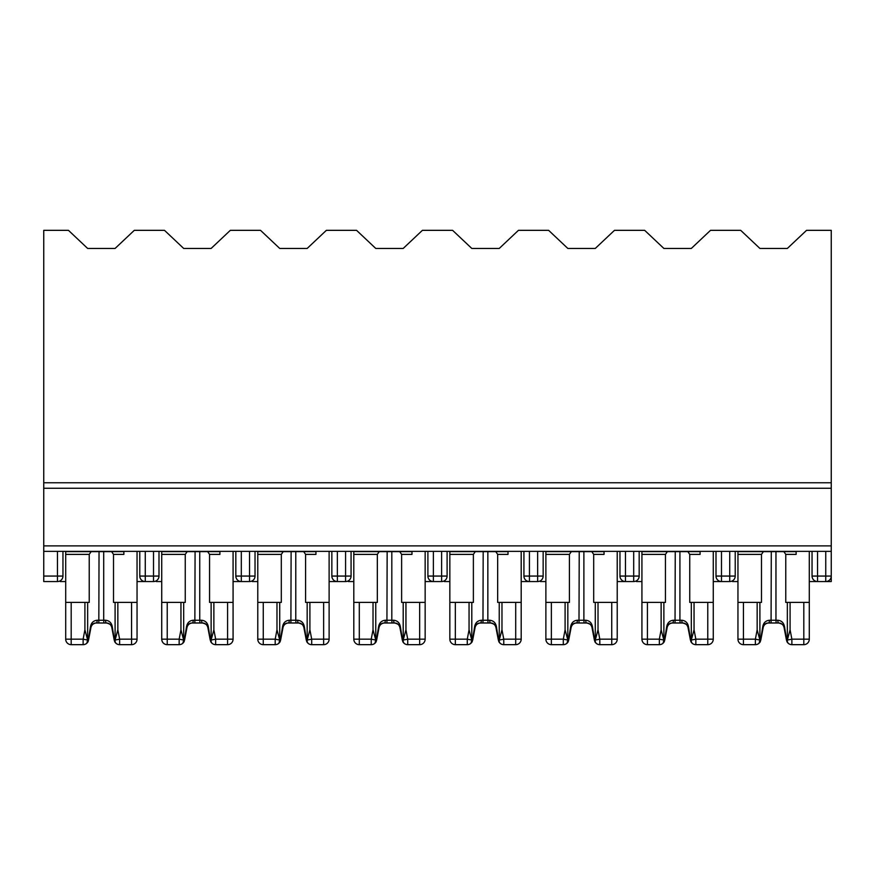 <?xml version="1.0" encoding="UTF-8"?>
<svg xmlns="http://www.w3.org/2000/svg" width="875" height="875" viewBox="0 0 875 875"><rect width="100%" height="100%" fill="white"/><g stroke="black" fill="none" stroke-linecap="round" stroke-linejoin="round"><path stroke-width="1.31" d="M831.25 482.77L43.75 482.77L43.75 230.333L68.447 230.333L87.653 248.445L115.095 248.445L134.302 230.333L164.478 230.333L183.684 248.445L211.127 248.445L230.333 230.333L260.52 230.333L279.727 248.445L307.169 248.445L326.375 230.333L356.552 230.333L375.758 248.445L403.2 248.445L422.406 230.333L452.594 230.333L471.8 248.445L499.242 248.445L518.448 230.333L548.625 230.333L567.831 248.445L595.273 248.445L614.48 230.333L644.667 230.333L663.873 248.445L691.316 248.445L710.522 230.333L740.698 230.333L759.905 248.445L787.347 248.445L806.553 230.333L831.25 230.333L831.25 581.558L814.789 581.558M812.044 551.37L812.044 576.067A5.491 5.491 0 0 0 817.534 581.558L817.534 576.067L812.044 576.067M732.473 581.558L737.953 581.558M735.219 551.37L735.219 576.067A5.491 5.491 0 0 1 729.728 581.558L718.747 581.558M713.267 581.558L721.492 581.558A5.491 5.491 0 0 1 716.002 576.067L716.002 551.37M809.298 581.558L817.534 581.558M831.25 581.558L825.759 581.558A5.491 5.491 0 0 0 831.25 576.067L817.534 576.067L817.534 551.37M636.431 581.558L641.922 581.558M639.177 551.37L639.177 576.067A5.491 5.491 0 0 1 633.686 581.558L622.716 581.558M617.225 581.558L625.461 581.558A5.491 5.491 0 0 1 619.97 576.067L619.97 551.37M540.4 581.558L545.88 581.558M543.145 551.37L543.145 576.067A5.491 5.491 0 0 1 537.655 581.558L526.673 581.558M521.194 581.558L529.419 581.558A5.491 5.491 0 0 1 523.928 576.067L523.928 551.37M444.358 581.558L449.848 581.558M447.103 551.37L447.103 576.067A5.491 5.491 0 0 1 441.613 581.558L430.642 581.558M425.152 581.558L433.387 581.558A5.491 5.491 0 0 1 427.897 576.067L427.897 551.37M348.327 581.558L353.806 581.558M351.072 551.37L351.072 576.067A5.491 5.491 0 0 1 345.581 581.558L334.6 581.558M329.12 581.558L337.345 581.558A5.491 5.491 0 0 1 331.855 576.067L331.855 551.37M252.284 581.558L257.775 581.558M255.03 551.37L255.03 576.067A5.491 5.491 0 0 1 249.539 581.558L238.569 581.558M233.078 581.558L241.314 581.558A5.491 5.491 0 0 1 235.823 576.067L235.823 551.37M156.253 581.558L161.733 581.558M158.998 551.37L158.998 576.067A5.491 5.491 0 0 1 153.508 581.558L142.527 581.558M137.047 581.558L145.272 581.558A5.491 5.491 0 0 1 139.781 576.067L139.781 551.37L139.781 576.067A5.491 5.491 0 0 0 145.272 581.558L145.272 576.067L139.781 576.067M60.211 581.558L65.702 581.558M57.466 551.37L57.466 581.558A5.491 5.491 0 0 0 62.956 576.067L62.956 551.37L62.956 576.067A5.491 5.491 0 0 1 57.466 581.558L43.75 581.558L43.75 551.37L831.25 551.37M43.75 482.77L43.75 551.37M153.508 551.37L153.508 576.067L158.998 576.067A5.491 5.491 0 0 1 153.508 581.558L153.508 576.067L145.272 576.067L145.272 551.37M249.539 551.37L249.539 576.067L255.03 576.067A5.491 5.491 0 0 1 249.539 581.558L249.539 576.067L235.823 576.067M729.728 551.37L729.728 576.067L735.219 576.067A5.491 5.491 0 0 1 729.728 581.558L729.728 576.067L716.002 576.067M71.192 602.405L65.702 602.405L65.702 639.177A5.491 5.491 0 0 0 71.192 644.667L83.125 644.667L83.125 639.177L71.192 639.177L71.192 602.405L84.908 602.405L84.908 629.814L83.125 639.177L87.642 640.041L86.844 643.213L88.08 641.648L90.945 627.452C91.678 624.684 93.483 623.197 96.337 622.989L95.659 623.011M107.144 623.022L106.411 622.989A2.745 0.842 -90 0 1 105.569 620.244L103.709 620.244L103.709 551.644L123.867 551.644L91.131 551.644L89.228 554.389L89.228 602.405L84.908 602.405M123.867 551.37L123.867 554.389L113.52 554.389L113.52 602.405L115.095 602.405L115.095 642.119L115.905 643.213L114.231 640.205L111.803 627.452A2.745 0.656 -10.8 0 1 112.306 626.938L114.33 639.691A2.745 1.302 -10.8 0 0 114.231 640.205L115.237 642.392M137.047 551.37L137.047 639.177L137.047 602.405L115.095 602.405M65.702 622.989L65.702 639.177L71.192 639.177L71.192 644.667A5.491 5.491 0 0 1 65.702 639.177L65.702 551.37M106.411 622.989C109.266 623.197 111.059 624.684 111.803 627.452C111.825 625.33 110.031 623.842 106.411 622.989L96.337 622.989C93.373 622.989 91.58 624.477 90.945 627.452L88.517 640.205A2.745 1.302 -169.2 0 0 88.408 639.691L90.442 626.938C91.142 622.847 93.384 620.616 97.18 620.244A2.745 0.842 -90 0 1 96.337 622.989C93.472 623.273 91.678 624.761 90.945 627.452A2.745 0.656 -169.2 0 0 90.442 626.938M115.095 640.62L115.106 640.041L119.623 639.177L119.623 644.667A5.491 5.491 0 0 1 114.866 641.911A5.491 5.491 0 0 0 119.623 644.667A5.491 5.491 0 0 1 114.866 641.911A5.491 5.491 0 0 0 119.623 644.667A5.491 5.491 0 0 1 115.905 643.213A5.491 5.491 0 0 0 119.623 644.667L131.556 644.667A5.491 5.491 0 0 0 137.047 639.177A5.491 5.491 0 0 1 131.556 644.667A5.491 5.491 0 0 0 137.047 639.177A5.491 5.491 0 0 1 131.556 644.667A5.491 5.491 0 0 0 137.047 639.177L131.556 639.177L131.556 644.667M83.125 644.667A5.491 5.491 0 0 0 86.844 643.213A5.491 5.491 0 0 1 83.125 644.667A5.491 5.491 0 0 0 87.883 641.911A5.491 5.491 0 0 1 83.125 644.667A5.491 5.491 0 0 0 87.883 641.911A5.491 5.491 0 0 1 83.125 644.667M87.642 640.041L84.908 629.814M115.106 640.041L117.841 629.814L117.841 602.405M91.131 551.644L65.702 551.644L99.039 551.644L98.82 622.989M105.569 620.244C109.353 620.616 111.606 622.836 112.306 626.938M113.52 554.389L111.617 551.644M87.653 642.119L87.653 641.266M87.653 602.405L87.653 640.62M97.18 620.244L103.709 620.244L103.928 622.989M647.412 644.667A5.491 5.491 0 0 1 641.922 639.177L647.412 639.177L647.412 644.667L659.345 644.667L659.345 639.177L647.412 639.177L647.412 602.405L661.128 602.405L661.128 629.814L659.345 639.177L663.863 640.041L663.064 643.213L664.3 641.648L667.166 627.452C667.898 624.684 669.703 623.197 672.558 622.989L671.88 623.011C669.167 623.645 667.581 625.122 667.166 627.452L664.737 640.205A2.745 1.302 -169.2 0 0 664.628 639.691L666.652 626.938C667.362 622.847 669.605 620.616 673.4 620.244A2.745 0.842 -90 0 1 672.558 622.989C669.594 622.989 667.8 624.477 667.166 627.452A2.745 0.656 -169.2 0 0 666.652 626.938M683.364 623.022L682.631 622.989A2.745 0.842 -90 0 1 681.789 620.244L679.919 620.244L679.919 551.644L700.088 551.644L667.352 551.644L665.448 554.389L665.448 602.405L661.128 602.405M647.412 602.405L641.922 602.405L641.922 551.37M700.088 551.37L700.088 554.389L689.741 554.389L689.741 602.405L691.316 602.405L691.316 642.119L692.125 643.213L690.452 640.205L688.012 627.452A2.745 0.656 -10.8 0 1 688.527 626.938L690.55 639.691A2.745 1.302 -10.8 0 0 690.452 640.205L691.458 642.392M691.316 640.62L691.327 640.041L695.844 639.177L695.844 644.667A5.491 5.491 0 0 1 691.075 641.911A5.491 5.491 0 0 0 695.844 644.667A5.491 5.491 0 0 1 691.075 641.911A5.491 5.491 0 0 0 695.844 644.667A5.491 5.491 0 0 1 692.125 643.213A5.491 5.491 0 0 0 695.844 644.667L707.777 644.667A5.491 5.491 0 0 0 713.267 639.177L713.267 602.405L691.316 602.405M682.631 622.989C685.486 623.197 687.28 624.684 688.012 627.452C688.045 625.33 686.252 623.842 682.631 622.989L672.558 622.989C669.692 623.273 667.898 624.761 667.166 627.452M713.267 602.405L713.267 551.37M641.922 639.177L641.922 602.405M659.345 644.667A5.491 5.491 0 0 0 663.064 643.213A5.491 5.491 0 0 1 659.345 644.667A5.491 5.491 0 0 0 664.103 641.911A5.491 5.491 0 0 1 659.345 644.667A5.491 5.491 0 0 0 664.103 641.911A5.491 5.491 0 0 1 659.345 644.667M663.863 640.041L661.128 629.814M691.327 640.041L694.05 629.814L694.05 602.405M707.777 644.667A5.491 5.491 0 0 0 713.267 639.177A5.491 5.491 0 0 1 707.777 644.667L707.777 602.405M667.352 551.644L641.922 551.644L675.259 551.644L675.03 622.989M681.789 620.244C685.573 620.616 687.827 622.836 688.527 626.938M689.741 554.389L687.837 551.644M663.873 642.119L663.873 641.266M663.873 602.405L663.873 640.62M673.4 620.244L679.919 620.244L680.148 622.989M359.297 644.667A5.491 5.491 0 0 1 353.806 639.177L359.297 639.177L359.297 644.667L371.23 644.667L371.23 639.177L359.297 639.177L359.297 602.405L373.023 602.405L373.023 629.814L371.23 639.177L375.747 640.041L374.948 643.213A5.491 5.491 0 0 0 375.998 641.911A5.491 5.491 0 0 1 371.23 644.667A5.491 5.491 0 0 0 375.998 641.911A5.491 5.491 0 0 1 371.23 644.667A5.491 5.491 0 0 0 374.948 643.213L376.622 640.205L379.061 627.452C379.794 624.684 381.587 623.197 384.442 622.989L383.775 623.011C381.062 623.645 379.477 625.122 379.061 627.452L376.622 640.205A2.745 1.302 -169.2 0 0 376.523 639.691L378.547 626.938C379.258 622.847 381.5 620.616 385.284 620.244A2.745 0.842 -90 0 1 384.442 622.989C381.478 622.989 379.684 624.477 379.061 627.452A2.745 0.656 -169.2 0 0 378.547 626.938M411.983 551.37L411.983 554.389L401.625 554.389L401.625 602.405L403.2 602.405L403.2 642.119L404.009 643.213L402.336 640.205L399.908 627.452C399.93 625.33 398.136 623.842 394.516 622.989C397.37 623.197 399.175 624.684 399.908 627.452C399.109 624.783 397.545 623.317 395.216 623.022L394.516 622.989A2.745 0.842 -90 0 1 393.673 620.244L391.814 620.244L391.814 551.644L411.983 551.644L379.236 551.644L377.333 554.389L377.333 602.405L373.023 602.405M359.297 602.405L353.806 602.405L353.806 551.37M403.2 640.62L403.211 640.041L407.728 639.177L407.728 644.667A5.491 5.491 0 0 1 402.97 641.911A5.491 5.491 0 0 0 407.728 644.667A5.491 5.491 0 0 1 402.97 641.911A5.491 5.491 0 0 0 407.728 644.667A5.491 5.491 0 0 1 404.009 643.213A5.491 5.491 0 0 0 407.728 644.667L419.661 644.667A5.491 5.491 0 0 0 425.152 639.177L425.152 602.405L403.2 602.405M394.516 622.989L384.442 622.989C381.587 623.273 379.783 624.761 379.061 627.452M425.152 602.405L425.152 551.37M353.806 639.177L353.806 602.405M375.747 640.041L373.023 629.814M403.211 640.041L405.945 629.814L405.945 602.405M379.236 551.644L353.806 551.644L387.155 551.644L386.925 622.989M393.673 620.244C397.469 620.616 399.711 622.836 400.411 626.938L402.445 639.691A2.745 1.302 -10.8 0 0 402.336 640.205L403.353 642.392M401.625 554.389L399.722 551.644M375.758 642.119L375.758 641.266M375.758 602.405L375.758 640.62M385.284 620.244L391.814 620.244L392.033 622.989M551.37 644.667A5.491 5.491 0 0 1 545.88 639.177L551.37 639.177L551.37 644.667L563.303 644.667L563.303 639.177L551.37 639.177L551.37 602.405L565.097 602.405L565.097 629.814L563.303 639.177L567.82 640.041L567.022 643.213A5.491 5.491 0 0 0 568.061 641.911A5.491 5.491 0 0 1 563.303 644.667A5.491 5.491 0 0 0 568.061 641.911A5.491 5.491 0 0 1 563.303 644.667A5.491 5.491 0 0 0 567.022 643.213L568.695 640.205L571.134 627.452C571.867 624.684 573.661 623.197 576.516 622.989L575.848 623.011C573.136 623.645 571.55 625.122 571.134 627.452L568.695 640.205A2.745 1.302 -169.2 0 0 568.597 639.691L570.62 626.938C571.331 622.847 573.573 620.616 577.358 620.244A2.745 0.842 -90 0 1 576.516 622.989C573.552 622.989 571.758 624.477 571.134 627.452A2.745 0.656 -169.2 0 0 570.62 626.938M587.322 623.022L586.589 622.989A2.745 0.842 -90 0 1 585.747 620.244L583.888 620.244L583.888 551.644L604.056 551.644L571.309 551.644L569.406 554.389L569.406 602.405L565.097 602.405M551.37 602.405L545.88 602.405L545.88 551.37M604.056 551.37L604.056 554.389L593.698 554.389L593.698 602.405L595.273 602.405L595.273 642.119L596.083 643.213L594.409 640.205L591.981 627.452A2.745 0.656 -10.8 0 1 592.484 626.938L594.519 639.691A2.745 1.302 -10.8 0 0 594.409 640.205L595.427 642.392M595.273 640.62L595.284 640.041L599.802 639.177L599.802 644.667A5.491 5.491 0 0 1 595.044 641.911A5.491 5.491 0 0 0 599.802 644.667A5.491 5.491 0 0 1 595.044 641.911A5.491 5.491 0 0 0 599.802 644.667A5.491 5.491 0 0 1 596.083 643.213A5.491 5.491 0 0 0 599.802 644.667L611.734 644.667A5.491 5.491 0 0 0 617.225 639.177L617.225 602.405L595.273 602.405M586.589 622.989C589.444 623.197 591.248 624.684 591.981 627.452C592.003 625.33 590.209 623.842 586.589 622.989L576.516 622.989C573.661 623.273 571.856 624.761 571.134 627.452M617.225 602.405L617.225 551.37M545.88 639.177L545.88 602.405M567.82 640.041L565.097 629.814M595.284 640.041L598.019 629.814L598.019 602.405M571.309 551.644L545.88 551.644L579.217 551.644L578.998 622.989M585.747 620.244C589.542 620.616 591.784 622.836 592.484 626.938M593.698 554.389L591.795 551.644M567.831 642.119L567.831 641.266M567.831 602.405L567.831 640.62M577.358 620.244L583.888 620.244L584.106 622.989M455.339 644.667A5.491 5.491 0 0 1 449.848 639.177L455.339 639.177L455.339 644.667L467.272 644.667L467.272 639.177L455.339 639.177L455.339 602.405L469.055 602.405L469.055 629.814L467.272 639.177L471.789 640.041L470.991 643.213A5.491 5.491 0 0 0 472.03 641.911A5.491 5.491 0 0 1 467.272 644.667A5.491 5.491 0 0 0 472.03 641.911A5.491 5.491 0 0 1 467.272 644.667A5.491 5.491 0 0 0 470.991 643.213L472.664 640.205L475.092 627.452C475.825 624.684 477.63 623.197 480.484 622.989L479.806 623.011C477.094 623.645 475.508 625.122 475.092 627.452L472.664 640.205A2.745 1.302 -169.2 0 0 472.555 639.691L474.589 626.938C475.289 622.847 477.531 620.616 481.327 620.244A2.745 0.842 -90 0 1 480.484 622.989C477.52 622.989 475.727 624.477 475.092 627.452A2.745 0.656 -169.2 0 0 474.589 626.938M491.291 623.022L490.558 622.989A2.745 0.842 -90 0 1 489.716 620.244L487.845 620.244L487.845 551.644L508.014 551.644L475.278 551.644L473.375 554.389L473.375 602.405L469.055 602.405M455.339 602.405L449.848 602.405L449.848 551.37M508.014 551.37L508.014 554.389L497.667 554.389L497.667 602.405L499.242 602.405L499.242 642.119L500.052 643.213L498.378 640.205L495.939 627.452A2.745 0.656 -10.8 0 1 496.453 626.938L498.477 639.691A2.745 1.302 -10.8 0 0 498.378 640.205L499.384 642.392M499.242 640.62L499.253 640.041L503.77 639.177L503.77 644.667A5.491 5.491 0 0 1 499.002 641.911A5.491 5.491 0 0 0 503.77 644.667A5.491 5.491 0 0 1 499.002 641.911A5.491 5.491 0 0 0 503.77 644.667A5.491 5.491 0 0 1 500.052 643.213A5.491 5.491 0 0 0 503.77 644.667L515.703 644.667A5.491 5.491 0 0 0 521.194 639.177L521.194 602.405L499.242 602.405M490.558 622.989C493.413 623.197 495.206 624.684 495.939 627.452C495.972 625.33 494.178 623.842 490.558 622.989L480.484 622.989C477.619 623.273 475.825 624.761 475.092 627.452M521.194 602.405L521.194 551.37M449.848 639.177L449.848 602.405M471.789 640.041L469.055 629.814M499.253 640.041L501.977 629.814L501.977 602.405M475.278 551.644L449.848 551.644L483.186 551.644L482.967 622.989M489.716 620.244C493.5 620.616 495.753 622.836 496.453 626.938M497.667 554.389L495.764 551.644M471.8 642.119L471.8 641.266M471.8 602.405L471.8 640.62M481.327 620.244L487.845 620.244L488.075 622.989M743.444 644.667A5.491 5.491 0 0 1 737.953 639.177L743.444 639.177L743.444 644.667L755.377 644.667L755.377 639.177L743.444 639.177L743.444 602.405L757.159 602.405L757.159 629.814L755.377 639.177L759.894 640.041L759.095 643.213A5.491 5.491 0 0 0 760.134 641.911A5.491 5.491 0 0 1 759.095 643.213A5.491 5.491 0 0 0 760.134 641.911A5.491 5.491 0 0 1 759.095 643.213L760.769 640.205L763.197 627.452C763.941 624.684 765.734 623.197 768.589 622.989L767.922 623.011M779.395 623.022L778.662 622.989A2.745 0.842 -90 0 1 777.82 620.244L775.961 620.244L775.961 551.644L796.13 551.644L763.383 551.644L761.48 554.389L761.48 602.405L757.159 602.405M743.444 602.405L737.953 602.405L737.953 551.37M796.13 551.37L796.13 554.389L785.772 554.389L785.772 602.405L787.347 602.405L787.347 642.119L788.156 643.213L786.483 640.205L784.055 627.452A2.745 0.656 -10.8 0 1 784.558 626.938L786.592 639.691A2.745 1.302 -10.8 0 0 786.483 640.205L787.5 642.392M798.186 644.667L803.808 644.667A5.491 5.491 0 0 0 809.298 639.177L809.298 602.405L787.347 602.405M791.875 644.667L803.808 644.667A5.491 5.491 0 0 0 809.298 639.177L803.808 639.177L803.808 644.667L791.875 644.667A5.491 5.491 0 0 1 788.156 643.213A5.491 5.491 0 0 0 791.875 644.667A5.491 5.491 0 0 1 787.117 641.911A5.491 5.491 0 0 0 791.875 644.667A5.491 5.491 0 0 1 787.117 641.911A5.491 5.491 0 0 0 791.875 644.667L791.875 639.177L787.358 640.041L790.092 629.814L790.092 602.405M778.662 622.989C781.517 623.197 783.322 624.684 784.055 627.452C784.077 625.33 782.283 623.842 778.662 622.989L768.589 622.989C765.625 622.989 763.831 624.477 763.197 627.452L760.769 640.205A2.745 1.302 -169.2 0 0 760.67 639.691L762.694 626.938C763.405 622.847 765.647 620.616 769.431 620.244A2.745 0.842 -90 0 1 768.589 622.989C765.734 623.273 763.93 624.761 763.197 627.452A2.745 0.656 -169.2 0 0 762.694 626.938M809.298 602.405L809.298 551.37M737.953 639.177L737.953 602.405M755.377 644.667A5.491 5.491 0 0 0 759.095 643.213A5.491 5.491 0 0 1 755.377 644.667M759.894 640.041L757.159 629.814M787.347 640.62L787.358 640.041M763.383 551.644L737.953 551.644L771.291 551.644L771.072 622.989M777.82 620.244C781.616 620.616 783.858 622.836 784.558 626.938M785.772 554.389L783.869 551.644M759.905 642.119L759.905 641.266M759.905 602.405L759.905 640.62M769.431 620.244L775.961 620.244L776.18 622.989M257.775 622.989L257.775 639.177L263.266 639.177L263.266 644.667L275.198 644.667L275.198 639.177L263.266 639.177L263.266 602.405L276.981 602.405L276.981 629.814L275.198 639.177L279.716 640.041L278.917 643.213L280.153 641.648L283.019 627.452C283.752 624.684 285.556 623.197 288.411 622.989L287.733 623.011M315.941 551.37L315.941 554.389L305.594 554.389L305.594 602.405L307.169 602.405L307.169 642.119L307.978 643.213L306.305 640.205L303.866 627.452C303.898 625.33 302.105 623.842 298.484 622.989C301.339 623.197 303.133 624.684 303.866 627.452C303.067 624.783 301.503 623.317 299.173 623.022L298.484 622.989A2.745 0.842 -90 0 1 297.642 620.244L295.783 620.244L295.783 551.644L315.941 551.644L283.205 551.644L281.302 554.389L281.302 602.405L276.981 602.405M263.266 602.405L257.775 602.405L257.775 551.37M307.169 640.62L307.18 640.041L311.697 639.177L311.697 644.667A5.491 5.491 0 0 1 306.939 641.911A5.491 5.491 0 0 0 311.697 644.667A5.491 5.491 0 0 1 306.939 641.911A5.491 5.491 0 0 0 311.697 644.667A5.491 5.491 0 0 1 307.978 643.213A5.491 5.491 0 0 0 311.697 644.667L323.63 644.667A5.491 5.491 0 0 0 329.12 639.177L329.12 602.405L307.169 602.405M298.484 622.989L288.411 622.989C285.447 622.989 283.653 624.477 283.019 627.452L280.591 640.205A2.745 1.302 -169.2 0 0 280.481 639.691L282.516 626.938C283.216 622.847 285.458 620.616 289.253 620.244A2.745 0.842 -90 0 1 288.411 622.989C285.545 623.273 283.752 624.761 283.019 627.452A2.745 0.656 -169.2 0 0 282.516 626.938M329.12 602.405L329.12 551.37M263.266 644.667A5.491 5.491 0 0 1 257.775 639.177A5.491 5.491 0 0 0 263.266 644.667A5.491 5.491 0 0 1 257.775 639.177L257.775 602.405M275.198 644.667A5.491 5.491 0 0 0 278.917 643.213A5.491 5.491 0 0 1 275.198 644.667A5.491 5.491 0 0 0 279.956 641.911A5.491 5.491 0 0 1 275.198 644.667A5.491 5.491 0 0 0 279.956 641.911A5.491 5.491 0 0 1 275.198 644.667M279.716 640.041L276.981 629.814M307.18 640.041L309.903 629.814L309.903 602.405M309.903 629.814L311.697 639.177L329.12 639.177A5.491 5.491 0 0 1 323.63 644.667A5.491 5.491 0 0 0 329.12 639.177A5.491 5.491 0 0 1 323.63 644.667L323.63 602.405M283.205 551.644L257.775 551.644L291.113 551.644L290.894 622.989M297.642 620.244C301.427 620.616 303.68 622.836 304.38 626.938L306.403 639.691A2.745 1.302 -10.8 0 0 306.305 640.205L307.311 642.392M305.594 554.389L303.691 551.644M279.727 642.119L279.727 641.266M279.727 602.405L279.727 640.62M289.253 620.244L295.783 620.244L296.002 622.989M161.733 622.989L161.733 639.177A5.491 5.491 0 0 0 167.223 644.667L179.156 644.667L179.156 639.177L167.223 639.177L167.223 602.405L180.95 602.405L180.95 629.814L179.156 639.177L183.673 640.041L182.875 643.213L184.111 641.648L186.988 627.452C187.72 624.684 189.514 623.197 192.369 622.989L191.702 623.011M219.909 551.37L219.909 554.389L209.552 554.389L209.552 602.405L211.127 602.405L211.127 642.119L211.936 643.213L210.263 640.205L207.834 627.452C207.856 625.33 206.062 623.842 202.442 622.989C205.297 623.197 207.102 624.684 207.834 627.452C207.036 624.783 205.472 623.317 203.142 623.022L202.442 622.989A2.745 0.842 -90 0 1 201.6 620.244L199.741 620.244L199.741 551.644L219.909 551.644L187.162 551.644L185.259 554.389L185.259 602.405L180.95 602.405M167.223 602.405L161.733 602.405L161.733 551.37M211.127 640.62L211.137 640.041L215.655 639.177L215.655 644.667A5.491 5.491 0 0 1 210.897 641.911A5.491 5.491 0 0 0 215.655 644.667A5.491 5.491 0 0 1 210.897 641.911A5.491 5.491 0 0 0 215.655 644.667A5.491 5.491 0 0 1 211.936 643.213A5.491 5.491 0 0 0 215.655 644.667L227.588 644.667A5.491 5.491 0 0 0 233.078 639.177L233.078 602.405L211.127 602.405L211.127 641.266M202.442 622.989L192.369 622.989C189.416 622.989 187.611 624.477 186.988 627.452L184.548 640.205A2.745 1.302 -169.2 0 0 184.45 639.691L186.473 626.938C187.184 622.847 189.427 620.616 193.211 620.244A2.745 0.842 -90 0 1 192.369 622.989C189.514 623.273 187.709 624.761 186.988 627.452A2.745 0.656 -169.2 0 0 186.473 626.938M233.078 602.405L233.078 551.37M161.733 639.177L167.223 639.177L167.223 644.667A5.491 5.491 0 0 1 161.733 639.177L161.733 602.405M179.156 644.667A5.491 5.491 0 0 0 182.875 643.213A5.491 5.491 0 0 1 179.156 644.667A5.491 5.491 0 0 0 183.925 641.911A5.491 5.491 0 0 1 179.156 644.667A5.491 5.491 0 0 0 183.925 641.911A5.491 5.491 0 0 1 179.156 644.667M183.673 640.041L180.95 629.814M211.137 640.041L213.872 629.814L213.872 602.405M187.162 551.644L161.733 551.644L195.081 551.644L194.852 622.989M201.6 620.244C205.395 620.616 207.638 622.836 208.348 626.938L210.372 639.691A2.745 1.302 -10.8 0 0 210.263 640.205L211.28 642.392M209.552 554.389L207.648 551.644M183.684 642.119L183.684 641.266M183.684 602.405L183.684 640.62M207.802 627.309L207.834 627.43A2.745 0.656 -10.8 0 1 208.348 626.938M193.211 620.244L199.741 620.244L199.97 622.989M831.25 576.067A5.491 5.491 0 0 1 825.759 581.558L825.759 551.37M721.492 551.37L721.492 581.558M633.686 551.37L633.686 576.067L619.97 576.067M625.461 551.37L625.461 581.558M633.686 581.558L633.686 576.067L639.177 576.067M537.655 551.37L537.655 576.067L523.928 576.067M529.419 551.37L529.419 581.558M537.655 581.558L537.655 576.067L543.145 576.067M441.613 551.37L441.613 576.067L427.897 576.067M433.387 551.37L433.387 581.558M441.613 581.558L441.613 576.067L447.103 576.067M345.581 551.37L345.581 576.067L331.855 576.067M337.345 551.37L337.345 581.558M345.581 581.558L345.581 576.067L351.072 576.067M241.314 551.37L241.314 581.558M62.956 576.067L43.75 576.067M831.25 488.261L43.75 488.261M831.25 545.88L43.75 545.88M89.228 554.389L65.702 554.389M117.841 629.814L119.623 639.177L131.556 639.177L131.556 602.405M665.448 554.389L641.922 554.389M694.05 629.814L695.844 639.177L713.267 639.177M377.333 554.389L353.806 554.389M405.945 629.814L407.728 639.177L419.661 639.177L419.661 644.667A5.491 5.491 0 0 0 425.152 639.177L419.661 639.177L419.661 602.405M569.406 554.389L545.88 554.389M598.019 629.814L599.802 639.177L611.734 639.177L611.734 644.667A5.491 5.491 0 0 0 617.225 639.177L611.734 639.177L611.734 602.405M473.375 554.389L449.848 554.389M501.977 629.814L503.77 639.177L515.703 639.177L515.703 644.667A5.491 5.491 0 0 0 521.194 639.177L515.703 639.177L515.703 602.405M761.48 554.389L737.953 554.389M790.092 629.814L791.875 639.177L803.808 639.177L803.808 602.405M281.302 554.389L257.775 554.389M185.259 554.389L161.733 554.389M213.872 629.814L215.655 639.177L227.588 639.177L227.588 644.667A5.491 5.491 0 0 0 233.078 639.177L227.588 639.177L227.588 602.405M107.1 623.022C109.43 623.317 110.994 624.783 111.803 627.452L111.77 627.309M115.161 642.261L114.614 641.67M90.945 627.452C91.361 625.122 92.947 623.645 95.692 623.022M88.517 640.205L87.5 642.392M87.587 642.261L88.123 641.67M683.32 623.022C685.65 623.317 687.214 624.783 688.012 627.452L687.991 627.309M691.381 642.261L690.834 641.67M664.737 640.205L663.72 642.392M663.797 642.261L664.344 641.67M403.277 642.261L402.73 641.67M376.622 640.205L375.616 642.392M375.692 642.261L376.228 641.67M587.289 623.022C589.619 623.317 591.183 624.783 591.981 627.452L591.948 627.309M595.35 642.261L594.803 641.67M568.695 640.205L567.689 642.392M567.766 642.261L568.302 641.67M491.247 623.022C493.577 623.317 495.141 624.783 495.939 627.452L495.917 627.309M499.308 642.261L498.761 641.67M472.664 640.205L471.647 642.392M471.723 642.261L472.27 641.67M779.362 623.022C781.692 623.317 783.256 624.783 784.055 627.452L784.022 627.309M787.412 642.261L786.877 641.67M763.197 627.452C763.623 625.122 765.209 623.645 767.955 623.022M760.769 640.205L759.762 642.392M759.839 642.261L760.375 641.67M307.234 642.261L306.688 641.67M283.019 627.452C283.434 625.122 285.02 623.645 287.766 623.022M280.591 640.205L279.573 642.392M279.65 642.261L280.197 641.67M211.203 642.261L210.656 641.67M186.988 627.452C187.403 625.122 188.989 623.645 191.734 623.022M184.548 640.205L183.542 642.392M183.619 642.261L184.155 641.67"/></g></svg>
